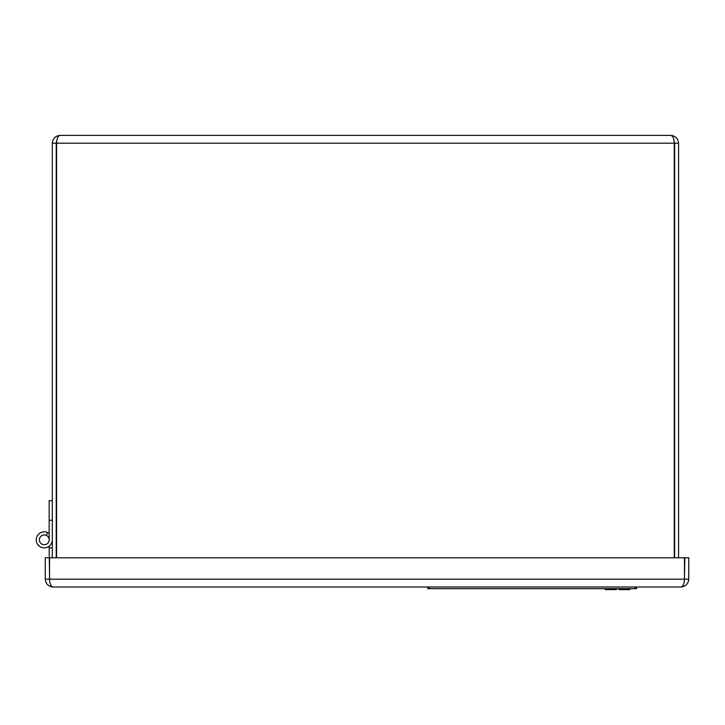 <?xml version="1.0" encoding="UTF-8"?>
<svg xmlns="http://www.w3.org/2000/svg" width="725" height="725" viewBox="0 0 725 725"><rect width="100%" height="100%" fill="white"/><g stroke="black" fill="none" stroke-linecap="round" stroke-linejoin="round"><path stroke-width="1.09" d="M52.3 557.779L52.3 143.188C52.798 138.475 55.399 135.874 60.112 135.376L670.743 135.376C675.455 135.874 678.056 138.475 678.555 143.188L678.555 557.779M674.286 557.779L674.286 143.188L56.568 143.188L56.568 557.779M56.668 141.33L56.197 143.188M56.568 143.188C56.795 138.475 57.973 135.874 60.112 135.376M674.286 143.188C674.069 138.475 672.882 135.874 670.743 135.376M674.187 141.33L674.658 143.188L678.555 143.188M56.215 557.779L56.215 143.188L52.3 143.188M674.64 143.188L674.64 557.779M52.3 520.26L49.164 520.26L49.164 500.694L49.164 539.835A4.894 4.894 0 0 1 44.27 544.729A4.894 4.894 0 0 1 39.386 539.835A4.894 4.894 0 0 1 46.346 535.403L47.669 532.567A8.02 8.02 0 0 0 36.25 539.835A8.02 8.02 0 0 0 44.27 547.855A8.02 8.02 0 0 0 52.3 539.835M47.669 532.567A8.02 8.02 0 0 1 49.164 533.473M49.635 581.051L49.164 547.855L52.3 547.855M49.164 546.197L49.164 547.855M44.27 534.941A4.894 4.894 0 0 0 39.386 539.835A4.894 4.894 0 0 0 44.27 544.729A4.894 4.894 0 0 0 49.164 539.835A4.894 4.894 0 0 0 44.27 534.941M684.382 581.051L684.853 557.779L688.75 557.779L688.75 579.184C688.252 583.897 685.651 586.507 680.938 586.996L53.079 586.996C50.94 586.507 49.762 583.897 49.536 579.184L684.482 579.184C684.255 583.897 683.077 586.507 680.938 586.996M684.482 579.184L684.482 557.779L49.536 557.779L49.536 579.184M49.164 579.184L45.267 579.184C45.766 583.897 48.367 586.507 53.079 586.996M49.164 557.779L45.267 557.779L45.267 579.184M684.853 579.184L688.75 579.184M49.164 500.694L52.3 500.694M629.88 588.673L629.88 589.624L618.842 589.624L618.842 588.673M605.357 588.673L605.357 589.624L616.395 589.624L616.395 588.673M636.559 586.996L636.559 588.673L427.804 588.673L427.804 586.996M56.568 536.926L56.215 541.249M56.206 546.433L56.568 551.408M56.568 543.415A9.914 9.914 0 0 0 56.215 545.544M56.215 546.65A9.914 9.914 0 0 0 56.568 548.78M429.372 588.673L429.372 586.996M635 588.673L635 586.996"/></g></svg>
